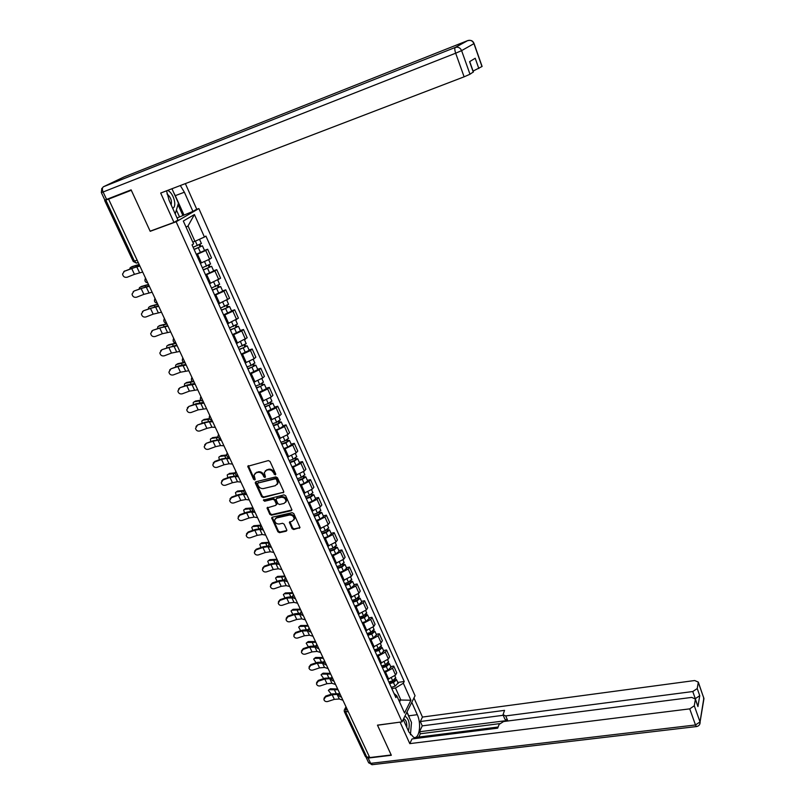 <?xml version="1.0" encoding="UTF-8"?>
<svg xmlns="http://www.w3.org/2000/svg" width="805" height="805" viewBox="0 0 805 805"><rect width="100%" height="100%" fill="white"/><g stroke="black" fill="none" stroke-linecap="round" stroke-linejoin="round"><path stroke-width="1.21" d="M275.3 474.91L275.713 473.904L270.037 461.466L268.387 460.571L247.789 466.296L253.595 479.327L254.732 479.951L255.195 479.458L254.048 475.061L256.191 472.797L257.852 472.384C260.096 472.082 261.836 473.028 263.094 475.222L263.829 476.822L264.966 477.446L265.449 476.932L264.302 472.565L266.475 470.241L268.146 469.828C270.41 469.526 272.16 470.472 273.418 472.686L275.3 474.91M292.094 528.664L293.714 529.539L300.003 527.567L293.795 513.56L292.165 512.674L272.342 517.182L271.667 517.887L277.906 531.793L279.506 532.669L286.178 531.199L286.761 529.841L284.145 524.166L282.535 523.28L279.214 524.025C276.356 524.035 274.827 522.656 274.616 519.899L276.437 517.997L289.478 515.039C292.326 515.009 293.875 516.377 294.117 519.124L292.255 521.107L289.377 522.324L292.094 528.664L292.607 528.01L294.228 528.895L299.993 527.597M108.584 199.127L131.306 190.282L150.193 231.307L176.134 221.757L402.067 721.864L377.465 725.144L391.2 754.979L369.737 757.565L108.584 199.127L109.329 198.755L105.837 200.113L134.445 261.162L136.417 263.074L138.249 262.551M283.119 492.861L283.712 491.442L277.473 477.778L275.833 476.882L255.93 481.742L255.366 483.161L261.635 496.685L263.255 497.56L283.803 492.187M285.684 495.759L291.953 509.937L291.259 510.682L271.426 515.21L269.806 514.335L267.059 507.935L275.743 505.369L276.316 503.98L274.555 500.157L272.925 499.271L264.583 501.233L263.376 500.126L284.044 494.874L285.684 495.759M195.987 209.622L198.855 208.565L415.058 695.731L402.067 721.864M369.415 756.861L366.839 757.173L365.39 756.539L344.439 711.851M107.427 199.087L105.837 200.113M200.354 263.326L209.632 259.18L205.748 250.496L196.44 254.632M205.748 250.496L207.67 249.238L204.47 250.365M209.632 259.18L211.534 257.902L207.67 249.238M213.587 270.742L216.776 269.655L214.895 270.963L205.657 275.109M209.531 283.702L220.6 278.218L216.776 269.655M222.593 290.887L225.782 289.83L223.941 291.189L214.774 295.355M218.598 303.847L229.566 298.303L225.782 289.83M231.508 310.8L234.688 309.784L232.887 311.193L223.78 315.369M227.563 323.771L238.421 318.156L234.688 309.784M240.313 330.493L243.492 329.507L241.721 330.966L232.695 335.152M236.429 343.453L247.185 337.788L243.492 329.507M249.027 349.964L252.196 349.008L250.466 350.517L241.5 354.713M245.193 362.924L254.128 358.728L255.849 357.199L252.196 349.008M257.64 369.213L260.81 368.298L259.109 369.847L250.204 374.053M253.857 382.174L262.732 377.968L264.422 376.388L260.81 368.298M266.163 388.262L269.323 387.366L267.652 388.966L258.818 393.182M262.43 401.212L271.245 396.996L272.895 395.366L269.323 387.366M274.586 407.089L277.735 406.223L276.105 407.873L267.33 412.1M270.913 420.039L279.657 415.813L281.277 414.142L277.735 406.223M282.917 425.714L286.067 424.879L284.467 426.58L275.753 430.806M279.295 438.665L287.979 434.428L289.559 432.708L286.067 424.879M291.169 444.139L294.298 443.334L292.738 445.064L284.084 449.311M287.586 457.079L296.21 452.833L297.759 451.072L294.298 443.334M299.319 462.362L302.449 461.577L300.909 463.358L292.326 467.604M295.787 475.292L304.35 471.046L305.87 469.245L302.449 461.577M307.379 480.384L310.509 479.629L308.999 481.46L300.476 485.707M303.898 493.314L312.4 489.058L313.89 487.216L310.509 479.629M315.359 498.215L318.478 497.49L317.009 499.352L308.536 503.618M311.917 511.135L320.37 506.868L321.829 504.997L318.478 497.49M323.258 515.854L326.367 515.16L324.918 517.062L316.516 521.328M319.857 528.764L328.249 524.498L329.678 522.576L326.367 515.16M331.066 533.312L334.166 532.638L332.757 534.58L324.405 538.857M327.716 546.213L336.047 541.936L337.446 539.984L334.166 532.638M338.794 550.58L341.894 549.936L340.505 551.918L332.213 556.195M335.484 563.48L343.755 559.193L345.134 557.201L341.894 549.936M346.442 567.676L349.531 567.052L348.173 569.065L339.931 573.351M343.172 580.556L351.393 576.269L352.741 574.237L349.531 567.052M353.999 584.581L357.088 583.987L355.76 586.04L347.579 590.327M350.789 597.461L358.95 593.164L360.268 591.101L357.088 583.987M361.495 601.315L364.574 600.751L363.266 602.834L355.136 607.131M358.316 614.185L366.426 609.888L367.714 607.785L364.574 600.751M368.901 617.878L371.97 617.334L370.702 619.458L362.622 623.754M365.762 630.738L373.822 626.431L375.08 624.298L371.97 617.334M376.237 634.27L379.306 633.746L378.058 635.9L370.028 640.206M373.138 647.109L381.137 642.813L382.385 640.649L379.306 633.746M383.492 650.5L386.551 649.997L385.333 652.181L377.364 656.488M380.443 663.33L388.392 659.023L389.6 656.82L386.551 649.997M390.677 666.56L393.736 666.077L392.538 668.301L384.619 672.608M387.668 679.37L395.557 675.063L396.744 672.829L393.736 666.077M192.787 242.104L194.931 241.339L188.028 225.953L186.056 227.131M399.562 701.95L400.709 699.686L395.476 688.013L403.335 683.224L410.912 700.239L404.533 713.019L396.805 695.822L395.879 697.613L192.033 244.841L193.582 243.865L183.319 221.043L194.407 214.543L204.43 237.022L194.931 241.339M403.335 683.224L404.231 681.493L205.929 236.086L204.43 237.022M176.134 221.757L198.855 208.565M150.193 231.307L150.968 230.854M398.676 699.978L410.912 700.239M395.476 688.013L391.804 688.557M397.791 682.449L404.231 681.493M396.805 695.822L394.017 693.477M194.407 214.543L188.028 225.953M275.793 474.306L273.962 472.072C272.704 469.868 270.953 468.923 268.689 469.224L268.146 469.828M265.298 470.824L268.689 469.224M255.044 473.35L258.405 471.78C260.639 471.478 262.39 472.424 263.638 474.618L265.459 476.842M248.363 465.622L254.149 478.723L255.215 479.357M255.829 481.772L262.178 496.061L263.799 496.947L283.652 492.237M276.497 479.428L275.35 478.814L257.882 483.06L257.409 483.553L258.254 485.717C259.502 487.9 261.233 488.836 263.466 488.555L275.401 485.677L277.604 483.322L276.497 479.428L277.031 478.824L275.884 478.2L275.35 478.814M257.852 483.07L275.884 478.2M277.192 484.439L278.138 482.708L277.805 480.505L277.262 481.118M277.031 478.824L277.805 480.505M267.602 507.271L270.349 513.701L271.959 514.576L291.943 509.988M276.417 504.705L276.85 503.346L275.089 499.533L273.469 498.647L264.583 501.233M263.909 499.623L265.127 500.609M284.105 503.427L285.966 501.455C285.735 498.647 284.185 497.269 281.307 497.299L276.678 498.386L276.105 499.794L277.866 503.618L279.486 504.504L284.105 503.427M285.674 502.29L286.489 500.821C286.258 498.023 284.708 496.645 281.831 496.675L281.307 497.299M276.538 498.436L281.831 496.675M289.901 521.65L292.607 528.01M293.855 519.929L294.63 518.48C294.389 515.733 292.849 514.375 290.001 514.405L289.478 515.039M275.411 518.49L276.96 517.363L290.001 514.405M272.201 517.223L278.429 531.149L280.029 532.025L286.862 530.505M131.658 266.817L130.058 267.894L129.836 268.92M194.055 249.349L202.427 245.817L204.51 250.466M194.146 249.53L202.427 245.817M196.279 254.279L204.551 250.566M199.137 244.871L200.063 246.934M193.13 247.286L201.381 243.482M200.012 244.458L200.757 246.129M139.134 264.443L132.08 266.596M130.802 267.26L139.215 264.624M124.352 271.295L122.561 274.052C123.085 276.658 124.614 277.715 127.16 277.232L134.455 274.344L131.668 268.397L124.352 271.295L139.708 265.66M123.799 271.587L124.795 270.913M139.879 266.053L131.668 268.397M142.686 272.05L134.455 274.344M140.925 286.721L139.386 287.777L139.174 289.005M203.273 269.806L211.594 266.284L213.637 270.862M203.363 270.017L211.594 266.284M205.476 274.716L213.687 270.983M208.344 265.419L209.24 267.421M202.367 267.793L210.548 263.959M209.209 264.986L209.904 266.546M148.482 284.427L141.408 286.459M140.151 287.144L148.583 284.638M150.092 306.403L148.603 307.45L148.432 308.848M212.379 290.031L220.651 286.53L222.663 291.038M212.48 290.273L220.651 286.53M214.573 294.912L222.723 291.169M217.441 285.715L218.316 287.667M211.494 288.079L219.604 284.205M218.306 285.292L218.95 286.731M157.72 304.189L150.636 306.091M149.398 306.796L157.83 304.431M166.534 190.825L169.161 200.475L177.986 220.067L173.961 222.401L160.688 193.059L464.113 76.827L455.67 53.2L103.11 191.982L106.592 199.419L131.114 189.859L150.122 231.166L173.961 222.401M173.578 192.345L175.299 195.655L184.375 192.214L180.33 185.542M184.375 192.214L192.928 211.403L196.732 209.199L185.361 183.61M177.05 217.974L192.928 211.403M473.078 71.082L481.984 66.523L473.944 43.641L461.607 50.624L469.989 74.231L464.113 76.827M473.38 71.927L469.989 74.231M478.834 68.546L475.212 58.252L469.587 61.673L473.29 72.118M106.592 199.419L104.801 199.982L101.35 192.616L103.11 191.982C102.074 189.406 102.175 187.666 103.432 186.76L455.268 47.445L467.806 40.562L124.121 176.909L103.432 186.76M175.299 195.655L183.872 214.754M182.816 215.358L178.036 204.712M179.394 216.626L176.516 210.246M411.778 702.332L417.272 714.679C421.689 723.856 419.355 739.382 413.72 737.41L408.89 732.007L403.245 719.489M365.993 757.133L368.167 758.069L391.331 755.281L377.515 725.245L400.166 722.115M400.105 722.236L409.785 743.629L412.019 738.95L497.671 728.163L499.13 724.379L503.588 721.532L691.747 697.402L695.409 699.062L697.935 706.579L699.746 695.681L695.339 698.66M498.104 727.026L416.869 737.3L416.346 738.406M499.563 723.655L420.361 733.758L418.821 737.048M420.361 733.758L419.475 731.775L422.263 725.869L420.331 721.522L422.454 717.064L694.705 680.527L698.307 682.097L697.241 688.557L699.746 695.681M413.951 697.945L422.454 717.064M409.785 743.629L689.734 708.863L694.292 705.794L695.409 699.062M695.208 698.398L692.773 691.535L505.731 715.917L503.024 714.729L504.554 710.362L420.331 721.522M692.773 691.535L697.241 688.557M505.731 715.917L507.633 720.455L419.475 731.775M697.683 705.492L697.955 706.257M507.633 720.455L504.926 719.257L503.266 715.313M503.246 715.283L422.263 725.869M406.978 711.972L408.719 715.836L417.272 714.679M410.701 731.765L411.053 727.599M409.725 718.553L408.719 715.836M172.673 208.284L172.854 208.193C177.362 206.191 173.246 192.345 167.561 190.433M171.958 188.742L178.448 203.212L175.218 213.919M171.143 204.883C172.059 200.626 170.67 196.973 167.007 193.945M408.397 730.92L408.497 730.729C410.127 723.755 408.93 718.875 404.935 716.098M406.877 712.184L411.486 722.467L410.439 734.764M406.767 727.297C407.078 723.021 406.173 720.213 404.04 718.875L403.567 718.845M133.831 291.34L132.04 294.117C132.584 296.663 134.103 297.689 136.598 297.206L143.874 294.358L141.106 288.482L134.264 290.937L149.146 285.856M133.157 291.712L134.264 290.937M149.358 286.298L141.106 288.482M152.125 292.225L143.874 294.358M143.199 311.163L141.408 313.96C141.972 316.435 143.481 317.442 145.936 316.959L153.181 314.151L150.444 308.335L143.612 310.73L158.474 305.809M142.415 311.616L143.612 310.73M158.716 306.323L150.444 308.335M161.463 312.189L153.181 314.151M159.159 325.864L157.72 326.9L157.599 328.47M221.375 310.026L226.054 308.255L227.885 306.685L229.596 306.534L231.588 310.972M221.496 310.297L229.596 306.534M223.559 314.876L231.649 311.122M226.436 305.789L227.292 307.691M220.52 308.124L228.57 304.23M227.292 305.357L227.885 306.685M166.856 323.731L159.762 325.512M158.535 326.226L166.987 324.002M168.124 345.114L166.746 346.13L166.685 347.871M230.28 329.788L234.939 328.048L236.72 326.417L238.451 326.317L240.403 330.694M230.411 330.09L238.451 326.317M232.454 334.628L240.474 330.845M235.342 325.643L236.167 327.484M229.445 327.937L237.425 324.023M236.177 325.2L236.72 326.417M175.893 343.051L168.788 344.721M167.581 345.446L176.033 343.353M176.999 364.162L175.661 365.148L175.671 367.05M239.075 349.34L243.714 347.619L245.465 345.929L247.205 345.878L249.127 350.185M239.226 349.662L247.205 345.878M241.238 354.15L249.208 350.356M244.136 345.265L244.931 347.056M238.27 347.539L246.179 343.584M244.962 344.812L245.465 345.929M183.943 362.431L177.714 363.709M176.516 364.454L184.677 362.592M152.467 330.754L150.676 333.572C151.26 335.997 152.759 336.973 155.174 336.5L162.389 333.723L159.682 327.967L152.869 330.302L167.712 325.552M151.582 331.298L152.869 330.302M167.973 326.126L159.682 327.967M170.69 331.922L162.389 333.723M161.624 350.135L159.843 352.952C160.437 355.327 161.926 356.283 164.311 355.81L171.485 353.073L168.809 347.388L162.016 349.662L176.838 345.063M160.658 350.759L162.016 349.662M177.13 345.697L168.809 347.388M179.807 351.423L171.485 353.073M170.68 369.304L168.909 372.131C169.513 374.456 170.982 375.382 173.337 374.919L180.481 372.212L177.845 366.587L171.052 368.801L178.207 366.084L185.854 364.363M169.634 369.998L171.052 368.801M186.176 365.047L177.845 366.587M188.833 370.713L180.481 372.212M185.784 382.989L184.486 383.955L184.576 386.008M247.779 368.66L252.398 366.969L254.209 365.873L253.374 365.873L254.108 365.218L255.849 365.218L257.751 369.465M247.94 369.012L255.849 365.218M249.932 373.45L257.842 369.646M252.83 364.665L253.605 366.406M246.994 366.919L251.13 365.4L254.833 362.934M253.656 364.212L254.108 365.218M192.335 381.439L186.539 382.496M185.361 383.261L192.848 381.741M179.646 388.262L177.875 391.089C178.489 393.363 179.948 394.269 182.272 393.806L189.386 391.139L186.77 385.575L179.998 387.728L187.122 385.052L194.78 383.442M178.529 389.026L179.998 387.728M195.132 384.196L186.77 385.575M197.748 389.791L189.386 391.139M194.468 401.625L193.21 402.56L193.391 404.764M256.382 387.779L260.981 386.108L262.782 385.001L261.937 384.971L262.651 384.297L264.412 384.347L266.284 388.523M256.554 388.151L264.412 384.347M258.526 392.538L266.375 388.724M261.424 383.844L262.189 385.535M255.618 386.078L259.743 384.579L263.396 382.073M262.249 383.391L262.651 384.297M200.858 400.166L195.273 401.081M194.116 401.856L201.25 400.558M188.511 406.998L186.74 409.836C187.354 412.059 188.813 412.945 191.097 412.492L198.191 409.856L195.605 404.351L188.853 406.455L195.937 403.808L203.605 402.309M187.324 407.843L188.853 406.455M203.987 403.124L195.605 404.351M206.573 408.658L198.191 409.856M203.061 420.049L201.854 420.965L202.125 423.299M264.895 406.676L269.474 405.036L271.245 403.909L270.4 403.858L271.104 403.164L272.875 403.255L274.716 407.38M265.076 407.078L272.875 403.255M267.029 411.415L274.817 407.592M269.937 402.822L270.671 404.462M264.151 405.026L268.256 403.547L271.859 401.001M270.742 402.359L271.104 403.164M209.441 418.65L203.917 419.465M202.769 420.25L209.733 419.113M197.275 425.543L195.514 428.371C196.138 430.554 197.577 431.43 199.841 430.977L206.895 428.371L204.339 422.927L197.597 424.98L204.661 422.363L212.339 420.975M196.038 426.449L197.597 424.98M212.741 421.84L209.381 421.75L204.339 422.927M215.297 427.324L211.936 427.214L206.895 428.371M211.564 438.282L210.387 439.168L210.769 441.633M273.308 425.372L277.876 423.752L279.627 422.605L278.772 422.534L279.456 421.82L281.247 421.961L283.058 426.026M273.499 425.795L277.594 424.346L281.247 421.961M275.431 430.081L279.516 428.642L283.159 426.248M278.339 421.589L279.053 423.178M272.583 423.762L276.678 422.313L280.241 419.717M279.144 421.126L279.456 421.82M218.044 436.914L212.46 437.648M211.323 438.453L218.236 437.437M205.939 443.887L204.188 446.705C204.812 448.858 206.241 449.703 208.485 449.25L215.509 446.684L212.983 441.301L206.261 443.293L213.285 440.717L220.973 439.439M204.661 444.843L206.261 443.293M221.395 440.355L218.024 440.184L212.983 441.301M223.931 445.779L220.55 445.588L215.509 446.684M219.986 456.314L218.839 457.18L219.332 459.776M281.629 443.857L286.178 442.257L287.908 441.1L287.053 441.009L287.727 440.275L289.518 440.466L291.309 444.471M281.831 444.31L285.906 442.881L289.518 440.466M283.742 448.556L287.818 447.127L291.42 444.702M286.661 440.144L287.355 441.693M280.935 442.297L285.01 440.868L288.522 438.222M287.455 439.671L287.727 440.275M226.648 454.966L220.912 455.64M219.795 456.455L226.748 455.529M228.308 474.165L227.201 474.99L227.815 477.707M289.87 462.151L294.399 460.571L296.109 459.403L295.244 459.293L295.908 458.538L297.709 458.77L299.48 462.714M290.082 462.623L294.137 461.205L297.709 458.77M291.963 466.82L296.019 465.411L299.591 462.966M294.892 458.498L295.566 459.997M289.186 460.631L293.241 459.222L296.713 456.536M295.676 458.025L295.908 458.538M235.261 472.817L229.274 473.441M228.177 474.266L235.241 473.421M236.418 491.895L237.556 491.05L235.483 492.62L236.217 495.457M298.011 480.233L302.519 478.683L304.22 477.496L303.344 477.365L303.998 476.59L305.809 476.872L307.55 480.756M298.232 480.736L302.278 479.337L305.809 476.872M300.104 484.882L304.139 483.503L307.671 481.018M303.022 476.651L303.676 478.11M297.347 478.764L301.392 477.375L304.813 474.648M243.875 490.446L237.556 491.05M236.459 491.895L243.734 491.09M244.579 509.334L245.746 508.478L243.663 510.058L244.539 513.006M306.071 498.134L310.559 496.605L312.239 495.397L311.364 495.246L311.998 494.461L313.819 494.773L315.54 498.607M306.303 498.647L310.327 497.279L313.819 494.773M308.154 502.753L312.169 501.394L315.661 498.879M311.082 494.612L311.706 496.031M305.427 496.705L309.452 495.337L312.833 492.569M252.438 507.885L245.746 508.478M244.67 509.334L252.227 508.569M252.649 526.601L253.847 525.725L251.774 527.315L252.78 530.364M314.041 515.834L318.508 514.325L320.169 513.117L319.293 512.936L319.917 512.131L321.748 512.493L323.439 516.267M314.282 516.377L318.287 515.029L321.748 512.493M316.113 520.443L320.118 519.094L323.57 516.558M319.042 512.383L319.655 513.751M313.417 514.455L317.422 513.097L320.762 510.29M261.031 525.112L253.847 525.725M252.78 526.581L260.679 525.836M260.639 543.677L261.867 542.791L259.784 544.391L260.941 547.541M321.92 533.353L326.377 531.864L328.017 530.636L327.142 530.445L327.746 529.62L329.587 530.022L331.257 533.745M322.171 533.916L326.166 532.578L329.587 530.022M323.982 537.931L327.977 536.603L331.388 534.037M326.921 529.962L327.514 531.29M321.316 532.014L325.311 530.676L328.611 527.828M269.061 542.268L261.867 542.791M260.81 543.667L269.142 542.902M214.522 462.03L212.772 464.847C213.395 466.95 214.814 467.786 217.028 467.343L224.031 464.797L221.526 459.474L214.522 462.03L214.824 461.416L221.818 458.87L229.506 457.703M213.194 463.046L214.824 461.416M229.958 458.669L226.567 458.417L221.526 459.474M232.464 464.032L229.063 463.761L224.031 464.797M223.005 479.971L221.254 482.789C221.888 484.852 223.297 485.667 225.491 485.234L232.454 482.718L229.978 477.456L223.005 479.971L223.297 479.337L230.26 476.832L237.958 475.765M221.637 481.048L223.297 479.337M238.431 476.781L235.02 476.449L229.978 477.456M240.916 482.084L237.495 481.732L232.454 482.718M231.397 497.732L229.656 500.539C230.29 502.562 231.689 503.367 233.853 502.934L240.796 500.448L238.34 495.246L231.397 497.732L231.679 497.077L238.612 494.592L244.941 493.475M229.999 498.848L231.679 497.077M246.813 494.703L243.382 494.3L238.34 495.246M249.268 499.955L245.827 499.523L240.796 500.448M239.699 515.301L237.968 518.088C238.602 520.09 239.991 520.865 242.134 520.443L249.047 517.997L246.622 512.845L239.699 515.301L239.971 514.626L246.883 512.171L252.901 511.084M238.27 516.458L239.971 514.626M255.105 512.433L251.653 511.95L246.622 512.845M257.53 517.625L254.068 517.122L249.047 517.997M247.92 532.679L246.189 535.466C246.823 537.428 248.202 538.193 250.325 537.77L257.208 535.355L254.813 530.254L247.92 532.679L248.171 531.984L255.054 529.569L260.931 528.523M246.461 533.876L248.171 531.984M263.305 529.972L259.834 529.408L254.813 530.254M265.71 535.114L262.229 534.53L257.208 535.355M256.05 549.875L254.32 552.653C254.964 554.575 256.332 555.329 258.425 554.917L265.288 552.532L262.913 547.481L256.05 549.875L256.292 549.171L263.144 546.776L268.961 545.78M254.571 551.113L256.292 549.171M271.426 547.33L267.934 546.696L262.913 547.481M273.801 552.411L270.309 551.757L265.288 552.532M268.548 560.582L269.806 559.676L267.723 561.286L269.031 564.536M329.728 550.68L334.166 549.211L335.786 547.974L334.9 547.762L335.494 546.927L337.355 547.36L338.996 551.033M329.99 551.264L333.964 549.946L337.355 547.36M331.781 555.239L335.755 553.931L339.126 551.345M334.719 547.35L335.293 548.638M329.144 549.382L333.119 548.064L336.369 545.176M277 559.254L269.806 559.676M268.759 560.562L277.282 559.847M264.09 566.901L262.37 569.658C263.014 571.55 264.372 572.295 266.455 571.882L273.277 569.527L270.933 564.526L264.09 566.901L264.322 566.167L271.154 563.802L276.97 562.866M262.601 568.169L264.322 566.167M278.429 564.295L275.944 563.792L270.933 564.526M281.8 569.527L278.288 568.803L273.277 569.527M276.377 577.316L277.655 576.39L275.582 578.01L277.051 581.351M337.446 567.827L341.863 566.388L343.473 565.13L342.578 564.899L343.121 564.104M337.718 568.431L341.682 567.133L345.033 564.526L343.222 564.033M339.489 572.365L343.443 571.077L346.643 568.139M342.427 564.567L342.99 565.804M336.882 566.569L340.847 565.271L344.057 562.353M284.859 576.058L277.655 576.39M276.628 577.286L285.151 576.672M272.06 583.736L270.339 586.493C270.983 588.354 272.332 589.079 274.384 588.676L281.187 586.342L278.862 581.401L272.06 583.736L272.271 582.991L279.073 580.657L284.93 579.791M270.54 585.034L272.271 582.991M285.845 581.15L283.873 580.717L278.862 581.401M289.72 586.463L286.198 585.668L281.187 586.342M284.125 593.869L285.433 592.933L283.35 594.563L285 597.994M345.083 584.792L349.491 583.373L351.081 582.106L350.185 581.854L350.577 581.26M345.365 585.416L349.31 584.138L352.63 581.502L350.98 580.948M347.116 589.31L351.061 588.042L354.22 585.074M350.064 581.592L350.598 582.79M344.54 583.575L348.485 582.297L351.654 579.338M292.638 592.681L285.433 592.933M284.417 593.838L292.929 593.325M279.939 600.409L278.228 603.146C278.862 604.978 280.2 605.692 282.243 605.29L289.015 602.985L286.711 598.095L279.939 600.409L280.14 599.644L286.912 597.34L292.839 596.535M278.409 601.727L280.14 599.644M293.493 597.884L286.711 598.095M297.568 603.227L294.016 602.361L289.015 602.985M291.792 610.26L293.121 609.315L291.048 610.935L292.869 614.457M352.64 601.587L357.028 600.178L358.607 598.9L357.973 598.216M352.932 602.231L356.867 600.973L360.147 598.306L358.627 597.702M354.673 606.085L358.597 604.827L361.717 601.818M357.611 598.437L358.134 599.604M352.117 600.409L356.041 599.141L359.181 596.153M300.335 609.144L293.121 609.315M292.124 610.23L300.637 609.808M287.737 616.902L286.027 619.629C286.661 621.43 287.999 622.134 290.021 621.742L296.763 619.468L294.489 614.628L287.737 616.902L287.928 616.127L294.68 613.843L300.698 613.118M286.188 618.25L287.928 616.127M301.161 614.457L294.489 614.628M305.316 619.82L301.764 618.884L296.763 619.468M299.38 626.481L300.738 625.515L298.665 627.155L300.678 630.748M360.127 618.2L364.494 616.821L366.054 615.533L365.319 614.97M360.419 618.864L364.343 617.626L367.583 614.94L366.174 614.285M362.139 622.678L366.054 621.44L369.133 618.401M365.088 615.111L365.591 616.238M359.614 617.063L363.528 615.815L366.627 612.786M307.953 625.445L300.738 625.515M299.752 626.441L308.275 626.119M295.455 633.233L293.755 635.94C294.389 637.721 295.707 638.405 297.709 638.013L304.431 635.769L302.177 630.979L295.455 633.233L295.636 632.438L302.358 630.184L308.496 629.55M293.895 634.592L295.636 632.438M308.808 630.879L302.177 630.979M312.994 636.232L309.432 635.236L304.431 635.769M306.896 642.541L308.285 641.565L306.202 643.205L308.426 646.868M367.533 634.652L371.88 633.283L373.419 631.985L372.594 631.553M367.835 635.326L371.739 634.109L374.949 631.392L373.631 630.707M369.535 639.1L373.429 637.882L376.478 634.813M372.484 631.613L372.977 632.7M367.03 633.545L370.934 632.317L373.993 629.258M315.49 641.565L308.285 641.565M307.309 642.501L315.822 642.269M303.093 649.394L301.392 652.08C302.026 653.831 303.344 654.515 305.326 654.133L312.018 651.909L309.794 647.17L303.093 649.394L303.274 648.588L309.955 646.355L316.224 645.821M301.533 650.772L303.274 648.588M316.415 647.14L309.794 647.17M320.601 652.483L317.009 651.426L312.018 651.909M314.342 658.43L315.751 657.444L313.668 659.094L316.103 662.817M374.858 650.923L379.195 649.575L380.715 648.267L379.809 647.945L380.272 649.001M375.17 651.617L379.054 650.42L382.234 647.683L380.996 646.968M376.851 655.361L380.735 654.153L383.744 651.054M374.375 649.856L378.259 648.649L381.278 645.55M322.956 657.534L315.751 657.444M314.785 658.389L323.298 658.259M310.66 665.393L308.959 668.07C309.593 669.79 310.901 670.464 312.873 670.082L319.535 667.888L317.331 663.189L310.66 665.393L310.821 664.568L317.482 662.364L323.902 661.931M309.08 666.782L310.821 664.568M323.972 663.25L317.331 663.189M328.118 668.573L324.516 667.446L319.535 667.888M321.708 674.167L323.137 673.171L321.064 674.821L323.741 678.605M382.113 667.033L386.43 665.705L387.94 664.387L387.175 664.034M382.435 667.748L386.299 666.56L389.449 663.803L388.282 663.068M384.096 671.451L387.96 670.263L390.938 667.124M381.64 665.997L385.515 664.809L388.503 661.68M330.352 673.342L323.137 673.171M322.181 674.127L330.694 674.077M318.146 681.231L316.456 683.888C317.079 685.588 318.377 686.252 320.34 685.87L326.971 683.697L324.787 679.048L318.146 681.231L318.297 680.386L324.938 678.213L331.499 677.89M316.566 682.63L318.297 680.386M331.469 679.199L329.768 678.645L324.787 679.048M335.564 684.492L331.952 683.304L326.971 683.697M329.004 689.754L330.452 688.748L328.38 690.388L331.328 694.222M389.288 682.982L393.595 681.674L395.084 680.336L394.44 679.963M389.62 683.717L393.474 682.539L396.593 679.762L395.486 678.997M391.27 687.379L395.124 686.202L398.052 683.043M388.835 681.986L392.699 680.809L395.647 677.649M337.667 688.989L330.452 688.748M329.507 689.704L338.02 689.744M325.552 696.909L323.872 699.545C324.496 701.225 325.784 701.88 327.726 701.497L334.337 699.354L332.173 694.755L325.552 696.909L325.703 696.053L332.314 693.9L339.016 693.689M323.972 698.317L325.703 696.053M338.915 694.987L337.144 694.393L332.173 694.755M342.93 700.249L339.308 699.002L334.337 699.354M346.301 707.444L345.727 712.123L366.839 757.173M346.754 708.42L344.268 709.93L344.299 711.55L348.313 711.761M388.392 659.023L385.333 652.181M381.137 642.813L378.058 635.9M373.822 626.431L370.702 619.458M366.426 609.888L363.266 602.834M358.95 593.164L355.76 586.04M351.393 576.269L348.173 569.065M343.755 559.193L340.505 551.918M336.047 541.936L332.757 534.58M328.249 524.498L324.918 517.062M320.37 506.868L317.009 499.352M312.4 489.058L308.999 481.46M304.35 471.046L300.909 463.358M296.21 452.833L292.738 445.064M287.979 434.428L284.467 426.58M279.657 415.813L276.105 407.873M271.245 396.996L267.652 388.966M262.732 377.968L259.109 369.847M254.128 358.728L250.466 350.517M245.434 339.267L241.721 330.966M236.63 319.585L232.887 311.193M227.735 299.681L223.941 291.189M218.739 279.546L214.895 270.963M395.557 675.063L392.538 668.301M388.714 679.219L385.665 672.447M381.49 663.159L378.41 656.317M374.194 646.938L371.085 640.025M366.818 630.557L363.679 623.563M359.372 613.994L356.192 606.93M351.845 597.26L348.635 590.125M344.238 580.355L340.998 573.14M336.55 563.259L333.27 555.973M328.782 545.991L325.472 538.625M320.923 528.533L317.583 521.097M312.994 510.893L309.603 503.377M304.964 493.063L301.543 485.455M296.854 475.031L293.402 467.343M288.663 456.807L285.161 449.039M280.371 438.383L276.84 430.524M271.989 419.747L268.417 411.808M263.517 400.91L259.904 392.88M254.944 381.862L251.291 373.741M246.28 362.602L242.587 354.391M237.515 343.121L233.782 334.82M228.65 323.419L224.877 315.017M219.695 303.495L215.871 294.992M210.618 283.34L206.754 274.747M201.451 262.953L197.537 254.249M145.846 278.802L147.597 282.535M147.748 282.857C145.262 282.434 144.437 281.026 145.282 278.631L145.534 278.138M155.365 299.148L157.086 302.841M164.773 319.263L166.474 322.916M174.071 339.147L175.752 342.759M183.258 358.809L184.929 362.371M192.355 378.239L193.995 381.771M201.341 397.459L202.971 400.95M210.226 416.467L211.836 419.908M219.01 435.264L220.61 438.665M227.704 453.849L229.284 457.22M236.298 472.233L237.857 475.564M244.801 490.406L246.35 493.707M253.213 508.398L254.742 511.658M261.534 526.188L263.044 529.418M269.766 543.788L271.255 546.977M277.906 561.196L279.385 564.355M285.966 578.423L287.425 581.552M293.936 595.469L295.385 598.568M301.825 612.333L303.254 615.402M309.633 629.027L311.042 632.056M317.351 645.54L318.75 648.538M324.999 661.891L326.387 664.86C324.465 664.688 323.66 663.602 323.972 661.64L324.435 660.694M332.566 678.072L333.934 681M340.052 694.081L341.411 696.989C339.519 696.808 338.714 695.741 339.006 693.799L339.469 692.843M157.227 303.143C154.781 302.73 153.966 301.352 154.761 298.987L155.033 298.454M166.605 323.187C164.2 322.805 163.375 321.447 164.129 319.112L164.431 318.528M175.872 343C173.508 342.638 172.683 341.31 173.397 339.006L173.709 338.382M185.039 362.602C182.705 362.26 181.88 360.942 182.564 358.668L182.886 358.014M194.096 381.983C191.801 381.651 190.976 380.363 191.63 378.109L191.962 377.424M203.061 401.142C200.787 400.83 199.962 399.552 200.586 397.328L200.938 396.613M211.916 420.089C209.682 419.787 208.857 418.54 209.451 416.336L209.813 415.591M220.681 438.826C218.477 438.544 217.652 437.306 218.215 435.123L218.588 434.358M229.345 457.361C227.171 457.089 226.346 455.872 226.889 453.708L227.272 452.913M237.918 475.695C235.764 475.423 234.949 474.226 235.463 472.092L235.855 471.277M246.4 493.827C244.267 493.566 243.452 492.388 243.945 490.265L244.348 489.43M254.793 511.759C252.679 511.517 251.864 510.34 252.337 508.247L252.75 507.392M263.084 529.499C261.001 529.267 260.186 528.11 260.639 526.027L261.051 525.162M271.295 547.058C269.232 546.826 268.417 545.679 268.85 543.617L269.273 542.741M279.416 564.426C277.373 564.204 276.568 563.067 276.98 561.025L277.403 560.129M287.455 581.613C285.433 581.391 284.618 580.274 285.02 578.231L285.453 577.336M295.405 598.608C293.402 598.407 292.597 597.29 292.97 595.267L293.412 594.352M303.274 615.443C301.291 615.231 300.486 614.135 300.849 612.122L301.291 611.196M311.062 632.086C309.1 631.895 308.285 630.798 308.637 628.806L309.09 627.87M318.77 648.568C316.818 648.377 316.013 647.29 316.345 645.308L316.798 644.362M333.944 681.02C332.032 680.829 331.227 679.762 331.529 677.8L331.992 676.854M137.152 260.196L133.217 261.414L104.67 200.526M136.427 263.074L137.092 262.953M273.962 472.072L273.418 472.686M267.029 469.637L266.475 470.241M264.372 476.208L263.829 476.822M263.638 474.618L263.094 475.222M258.405 471.78L257.852 472.384M256.745 472.193L256.191 472.797M254.149 478.723L253.595 479.327M248.453 466.437L247.89 467.031M274.686 473.682L274.143 474.286M263.799 496.947L263.255 497.56M262.178 496.061L261.635 496.685M255.92 482.547L255.366 483.161M258.435 482.447L257.882 483.06M291.772 510.048L291.259 510.682M271.959 514.576L271.426 515.21M270.349 513.701L269.806 514.335M267.703 507.995L267.159 508.619M276.85 503.346L276.316 503.98M275.089 499.533L274.555 500.157M273.469 498.647L272.925 499.271M277.212 497.762L276.678 498.386M290.001 522.324L289.488 522.968M276.96 517.363L276.437 517.997M286.701 530.555L286.178 531.199M280.029 532.025L279.506 532.669M278.429 531.149L277.906 531.793M272.301 517.927L271.768 518.561M299.812 527.657L299.299 528.311M294.228 528.895L293.714 529.539M198.382 247.87L200.526 252.629M195.363 241.138L197.376 245.616M135.673 265.841L136.025 266.586M139.517 272.674L136.719 266.707M207.589 268.387L209.703 273.086M204.601 261.726L206.593 266.163M145.041 285.815L145.443 286.681M216.696 288.663L218.779 293.302M213.768 282.132L215.71 286.459M154.298 305.558L154.761 306.554M467.906 40.522L467.806 40.562C470.593 39.787 472.646 40.814 473.944 43.641L474.044 43.5M461.607 50.624C460.249 47.716 458.136 46.65 455.268 47.445C454.543 48.199 454.674 50.121 455.67 53.2L461.607 50.624M697.935 706.579L695.389 699.384M694.292 705.794L700.018 721.894L703.842 698.197L698.287 682.399M368.167 758.069L370.642 763.361L695.49 724.973L689.734 708.863M700.018 721.894L695.49 724.973L696.446 726.573C698.79 726.13 700.018 724.711 700.139 722.327L700.018 721.894M703.6 697.17L703.671 700.4M699.676 724.399L703.952 698.609L698.307 682.097M696.818 726.523L371.94 764.72L368.459 762.385L366.215 757.586M372.554 764.649L368.65 762.818M148.935 292.758L146.168 286.852M158.233 312.612L155.506 306.786M225.692 308.707L227.755 313.296M222.814 302.308L224.716 306.534M163.445 325.079L163.968 326.196M234.587 328.521L236.62 333.069M231.77 322.252L233.621 326.377M172.501 344.389L173.075 345.627M243.382 348.122L245.394 352.61M240.615 341.964L242.426 345.999M181.457 363.488L182.081 364.836M167.44 332.254L164.733 326.488M176.537 351.664L173.87 345.969M185.532 370.864L182.896 365.228M252.076 367.493L254.068 371.94M249.369 361.465L251.13 365.4M190.312 382.375L190.986 383.834M194.438 389.851L191.821 384.277M260.679 386.662L262.651 391.049M258.023 380.745L259.743 384.579M199.066 401.061L199.801 402.621M203.232 408.638L200.646 403.124M269.182 405.609L271.134 409.946M266.576 399.803L268.256 403.547M207.73 419.536L208.515 421.206M211.936 427.214L209.381 421.75M277.594 424.346L279.516 428.642M275.038 418.66L276.678 422.313M216.304 437.819L217.129 439.59M220.55 445.588L218.024 440.184M285.906 442.881L287.818 447.127M283.41 437.306L285.01 440.868M224.776 455.902L225.652 457.773M294.137 461.205L296.019 465.411M291.682 455.741L293.241 459.222M233.158 473.783L234.094 475.765M302.278 479.337L304.139 483.503M299.873 473.984L301.392 477.375M241.46 491.483L242.436 493.566M310.327 497.279L312.169 501.394M307.973 492.026L309.452 495.337M249.671 509.002L250.687 511.165M318.287 515.029L320.118 519.094M315.983 509.877L317.422 513.097M257.791 526.329L258.858 528.593M326.166 532.578L327.977 536.603M323.902 527.537L325.311 530.676M265.831 543.476L266.938 545.83M229.063 463.761L226.567 458.417M237.495 481.732L235.02 476.449M245.827 499.523L243.382 494.3M254.068 517.122L251.653 511.95M262.229 534.53L259.834 529.408M270.309 551.757L267.934 546.696M333.964 549.946L335.755 553.931M331.741 545.005L333.119 548.064M273.791 560.441L274.938 562.886M278.288 568.803L275.944 563.792M341.682 567.133L343.443 571.077M339.499 562.282L340.847 565.271M281.659 577.235L282.847 579.771M286.198 585.668L283.873 580.717M349.31 584.138L351.061 588.042M347.176 579.389L348.485 582.297M289.458 593.859L290.675 596.475M294.016 602.361L291.722 597.461M356.867 600.973L358.597 604.827M354.774 596.314L356.041 599.141M297.166 610.311L298.434 613.008M301.764 618.884L299.49 614.034M364.343 617.626L366.054 621.44M362.29 613.058L363.528 615.815M304.803 626.592L306.101 629.369M309.432 635.236L307.178 630.436M371.739 634.109L373.429 637.882M369.726 629.631L370.934 632.317M312.35 642.712L313.698 645.57M317.009 651.426L314.785 646.667M379.054 650.42L380.735 654.153M377.092 646.033L378.259 648.649M319.837 658.661L321.215 661.599M324.516 667.446L322.312 662.736M387.054 664.115L387.507 665.121M386.299 666.56L387.96 670.263M384.377 662.263L385.515 664.809M327.243 674.459L328.651 677.468M331.952 683.304L329.768 678.645M394.219 680.114L394.661 681.09M393.474 682.539L395.124 686.202M391.582 678.333L392.699 680.809M334.568 690.096L336.017 693.186M339.308 699.002L337.144 694.393M138.198 262.45L136.417 263.074L133.248 261.474M344.862 708.883L346.019 706.85M248.343 465.703L247.789 466.296M255.809 481.833L255.255 482.447M278.138 482.708L277.604 483.322M267.592 507.311L267.059 507.935M276.95 504.021L276.427 504.655M286.489 500.821L285.966 501.455M289.901 521.68L289.377 522.324M294.63 518.48L294.117 519.124M272.191 517.253L271.667 517.887M199.499 239.266L201.431 243.573M208.676 259.763L210.598 264.07M217.793 280.15L219.664 284.336M482.104 66.443L474.065 43.561C473.008 40.884 471.096 39.898 468.319 40.592M101.822 188.33L101.329 192.576M473.41 72.017L469.718 61.593M403.516 718.946L404.04 718.875M226.809 300.295L228.63 304.36M235.724 320.219L237.485 324.174M244.539 339.921L246.25 343.755M253.253 359.402L254.913 363.115M261.867 378.652L263.487 382.264M270.389 397.7L271.959 401.202M278.812 416.537L280.341 419.938M287.154 435.163L288.623 438.463M295.395 453.587L296.824 456.777M303.545 471.811L304.934 474.91M311.616 489.843L312.954 492.831M319.595 507.673L320.893 510.571M327.484 525.313L328.742 528.12M335.293 542.771L336.51 545.488M345.033 564.526L346.794 568.461M343.021 560.038L344.198 562.665M352.63 581.502L354.371 585.396M350.668 577.125L351.805 579.66M360.147 598.306L361.868 602.16M358.235 594.03L359.332 596.485M367.583 614.94L369.294 618.753M365.722 610.764L366.778 613.128M374.949 631.392L376.639 635.165M373.128 627.326L374.154 629.611M382.234 647.683L383.905 651.416M380.463 643.718L381.449 645.912M389.449 663.803L391.099 667.506M387.718 659.939L388.664 662.052M396.593 679.762L398.223 683.425M394.903 675.989L395.819 678.031"/></g></svg>
